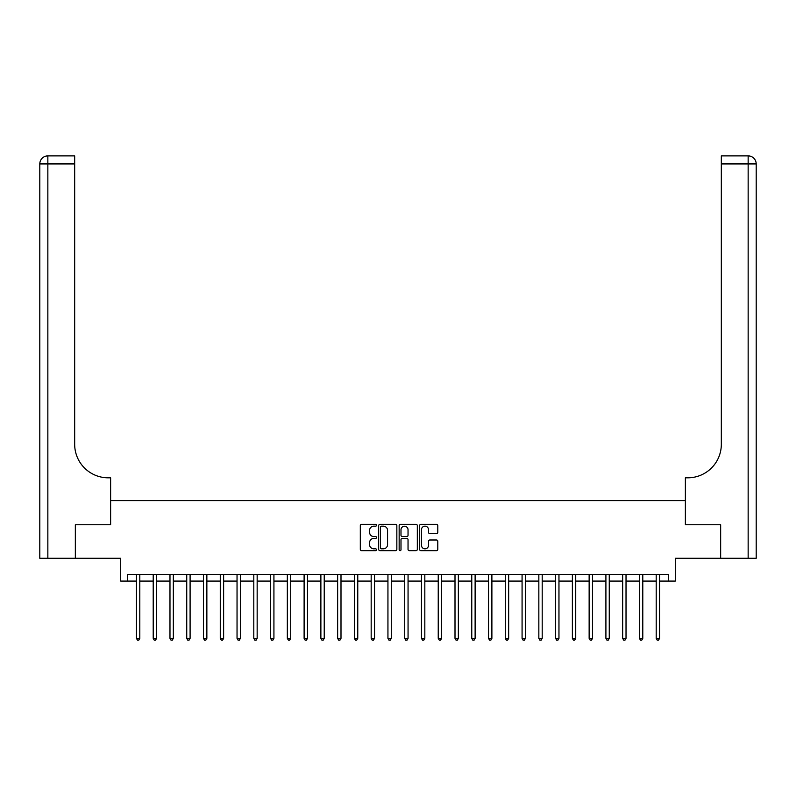 <?xml version="1.0" encoding="UTF-8"?>
<svg xmlns="http://www.w3.org/2000/svg" width="796" height="796" viewBox="0 0 796 796"><rect width="100%" height="100%" fill="white"/><g stroke="black" fill="none" stroke-linecap="round" stroke-linejoin="round"><path stroke-width="1.19" d="M376.538 525.251A0.925 0.925 0 0 0 375.622 524.335L361.633 524.335A1.313 1.313 0 0 0 360.309 525.649L360.309 549.349A1.313 1.313 0 0 0 361.633 550.663L375.622 550.663A0.925 0.925 0 0 0 376.538 549.737A0.925 0.925 0 0 0 375.622 548.822L373.812 548.822A4.209 4.209 0 0 1 369.593 544.603L369.593 542.633A4.209 4.209 0 0 1 373.812 538.414L375.622 538.414A0.925 0.925 0 0 0 376.538 537.499A0.925 0.925 0 0 0 375.622 536.574L373.812 536.574A4.209 4.209 0 0 1 369.593 532.365L369.593 530.385A4.209 4.209 0 0 1 373.812 526.176L375.622 526.176A0.925 0.925 0 0 0 376.538 525.251M436.477 533.609A1.313 1.313 0 0 0 437.79 532.295L437.79 525.649A1.313 1.313 0 0 0 436.477 524.335L420.945 524.335A1.313 1.313 0 0 0 419.621 525.649L419.621 549.349A1.313 1.313 0 0 0 420.945 550.663L436.477 550.663A1.313 1.313 0 0 0 437.79 549.349L437.79 541.32A1.313 1.313 0 0 0 436.477 539.996L429.83 539.996A1.313 1.313 0 0 0 428.517 541.32L428.517 545.3A3.522 3.522 0 0 1 424.994 548.822A3.522 3.522 0 0 1 421.472 545.3L421.472 529.698A3.522 3.522 0 0 1 424.994 526.176A3.522 3.522 0 0 1 428.517 529.698L428.517 532.295A1.313 1.313 0 0 0 429.83 533.609L436.477 533.609M127.39 581.09L127.39 574.384L668.61 574.384L668.61 581.09L675.316 581.09L675.316 558.285L720.589 558.285L720.589 524.753L685.376 524.753L685.376 500.614L110.624 500.614L110.624 524.753L110.624 477.809L108.206 477.809A33.532 33.532 0 0 1 74.675 444.277L74.675 163.936L47.85 163.936L47.85 558.285L75.341 558.285L75.341 524.753L110.624 524.753L75.411 524.753L75.411 558.285L120.684 558.285L120.684 581.09L136.444 581.09M396.846 525.649A1.313 1.313 0 0 0 395.532 524.335L380 524.335A1.313 1.313 0 0 0 378.677 525.649L378.677 549.349A1.313 1.313 0 0 0 380 550.663L395.532 550.663A1.313 1.313 0 0 0 396.846 549.349L396.846 525.649M400.468 524.335L416 524.335A1.313 1.313 0 0 1 417.323 525.649L417.323 549.349A1.313 1.313 0 0 1 416 550.663L409.353 550.663A1.313 1.313 0 0 1 408.04 549.349L408.04 539.738A1.313 1.313 0 0 0 406.726 538.414L402.308 538.414A1.313 1.313 0 0 0 400.995 539.738L400.995 549.737A0.925 0.925 0 0 1 400.07 550.663A0.925 0.925 0 0 1 399.154 549.737L399.154 525.649A1.313 1.313 0 0 1 400.468 524.335M139.797 581.09L153.21 581.09M156.563 581.09L169.976 581.09M173.329 581.09L186.742 581.09M190.095 581.09L203.507 581.09M206.861 581.09L220.273 581.09M223.626 581.09L237.039 581.09M240.392 581.09L253.805 581.09M257.158 581.09L270.57 581.09M273.923 581.09L287.336 581.09M290.699 581.09L304.112 581.09M307.465 581.09L320.878 581.09M324.231 581.09L337.643 581.09M340.996 581.09L354.409 581.09M357.762 581.09L371.175 581.09M374.528 581.09L387.941 581.09M391.294 581.09L404.706 581.09M408.059 581.09L421.472 581.09M424.825 581.09L438.238 581.09M441.591 581.09L455.004 581.09M458.357 581.09L471.769 581.09M475.122 581.09L488.535 581.09M491.888 581.09L505.301 581.09M508.664 581.09L522.077 581.09M525.43 581.09L538.842 581.09M542.195 581.09L555.608 581.09M558.961 581.09L572.374 581.09M575.727 581.09L589.139 581.09M592.493 581.09L605.905 581.09M609.258 581.09L622.671 581.09M626.024 581.09L639.437 581.09M642.79 581.09L656.202 581.09M659.556 581.09L668.61 581.09M381.443 526.176A0.925 0.925 0 0 0 380.518 527.101L380.518 547.897A0.925 0.925 0 0 0 381.443 548.822L383.354 548.822A4.209 4.209 0 0 0 387.562 544.603L387.562 530.385A4.209 4.209 0 0 0 383.354 526.176L381.443 526.176M408.04 529.758A3.522 3.522 0 0 0 404.517 526.236A3.522 3.522 0 0 0 400.995 529.758L400.995 535.26A1.313 1.313 0 0 0 402.308 536.574L406.726 536.574A1.313 1.313 0 0 0 408.04 535.26L408.04 529.758M139.957 574.384L139.897 574.553A1.343 1.343 90.1 0 0 139.797 575.05L139.797 638.362L136.444 638.362L136.444 575.05A1.343 1.343 90.1 0 0 136.345 574.553L136.275 574.384M139.797 638.362L138.793 640.113L137.449 640.113L136.444 638.362M156.722 574.384L156.663 574.553A1.343 1.343 87.4 0 0 156.563 575.05L156.563 638.362L153.21 638.362L153.21 575.05A1.343 1.343 87.4 0 0 153.111 574.553L153.041 574.384M156.563 638.362L155.558 640.113L154.215 640.113L153.21 638.362M173.498 574.384L173.429 574.553A1.343 1.343 87.4 0 0 173.329 575.05L173.329 638.362L169.976 638.362L169.976 575.05A1.343 1.343 87.4 0 0 169.876 574.553L169.807 574.384M173.329 638.362L172.324 640.113L170.981 640.113L169.976 638.362M190.264 574.384L190.194 574.553A1.343 1.343 87.4 0 0 190.095 575.05L190.095 638.362L186.742 638.362L186.742 575.05A1.343 1.343 87.4 0 0 186.642 574.553L186.572 574.384M190.095 638.362L189.09 640.113L187.747 640.113L186.742 638.362M207.03 574.384L206.96 574.553A1.343 1.343 87.4 0 0 206.861 575.05L206.861 638.362L203.507 638.362L203.507 575.05A1.343 1.343 87.4 0 0 203.408 574.553L203.338 574.384M206.861 638.362L205.856 640.113L204.512 640.113L203.507 638.362M47.85 558.285L39.8 558.285L39.8 163.936A8.05 8.05 0 0 1 47.85 155.887L74.675 155.887L74.675 163.936M108.206 477.809A33.532 33.532 0 0 1 74.675 444.277M39.8 163.936A8.05 8.05 0 0 1 47.85 155.887L47.85 163.936L39.8 163.936M720.659 524.753L685.376 524.753L685.376 477.809L687.794 477.809A33.532 33.532 0 0 0 721.325 444.277L721.325 155.887L748.15 155.887A8.05 8.05 0 0 1 756.2 163.936L756.2 558.285L720.659 558.285L720.659 524.753M687.794 477.809A33.532 33.532 0 0 0 721.325 444.277M748.15 558.285L748.15 163.936L756.2 163.936A8.05 8.05 0 0 0 748.15 155.887L748.15 163.936L721.325 163.936M223.795 574.384L223.726 574.553A1.343 1.343 87.4 0 0 223.626 575.05L223.626 638.362L220.273 638.362L220.273 575.05A1.343 1.343 87.4 0 0 220.174 574.553L220.114 574.384M223.626 638.362L222.621 640.113L221.278 640.113L220.273 638.362M240.561 574.384L240.491 574.553A1.343 1.343 87.4 0 0 240.392 575.05L240.392 638.362L237.039 638.362L237.039 575.05A1.343 1.343 87.4 0 0 236.949 574.553L236.88 574.384M240.392 638.362L239.387 640.113L238.044 640.113L237.039 638.362M257.327 574.384L257.257 574.553A1.343 1.343 87.4 0 0 257.158 575.05L257.158 638.362L253.805 638.362L253.805 575.05A1.343 1.343 87.4 0 0 253.715 574.553L253.645 574.384M257.158 638.362L256.153 640.113L254.81 640.113L253.805 638.362M274.093 574.384L274.023 574.553A1.343 1.343 87.4 0 0 273.923 575.05L273.923 638.362L270.57 638.362L270.57 575.05A1.343 1.343 87.4 0 0 270.481 574.553L270.411 574.384M273.923 638.362L272.919 640.113L271.585 640.113L270.57 638.362M290.858 574.384L290.789 574.553A1.343 1.343 87.4 0 0 290.699 575.05L290.699 638.362L287.336 638.362L287.336 575.05A1.343 1.343 87.4 0 0 287.247 574.553L287.177 574.384M290.699 638.362L289.684 640.113L288.351 640.113L287.336 638.362M307.624 574.384L307.555 574.553A1.343 1.343 87.4 0 0 307.465 575.05L307.465 638.362L304.112 638.362L304.112 575.05A1.343 1.343 87.4 0 0 304.012 574.553L303.943 574.384M307.465 638.362L306.45 640.113L305.117 640.113L304.112 638.362M324.39 574.384L324.32 574.553A1.343 1.343 87.4 0 0 324.231 575.05L324.231 638.362L320.878 638.362L320.878 575.05A1.343 1.343 87.4 0 0 320.778 574.553L320.708 574.384M324.231 638.362L323.226 640.113L321.882 640.113L320.878 638.362M341.156 574.384L341.086 574.553A1.343 1.343 87.4 0 0 340.996 575.05L340.996 638.362L337.643 638.362L337.643 575.05A1.343 1.343 87.4 0 0 337.544 574.553L337.474 574.384M340.996 638.362L339.991 640.113L338.648 640.113L337.643 638.362M357.921 574.384L357.862 574.553A1.343 1.343 87.4 0 0 357.762 575.05L357.762 638.362L354.409 638.362L354.409 575.05A1.343 1.343 87.4 0 0 354.31 574.553L354.24 574.384M357.762 638.362L356.757 640.113L355.414 640.113L354.409 638.362M374.697 574.384L374.627 574.553A1.343 1.343 87.4 0 0 374.528 575.05L374.528 638.362L371.175 638.362L371.175 575.05A1.343 1.343 87.4 0 0 371.075 574.553L371.006 574.384M374.528 638.362L373.523 640.113L372.18 640.113L371.175 638.362M391.463 574.384L391.393 574.553A1.343 1.343 87.4 0 0 391.294 575.05L391.294 638.362L387.941 638.362L387.941 575.05A1.343 1.343 87.4 0 0 387.841 574.553L387.771 574.384M391.294 638.362L390.289 640.113L388.945 640.113L387.941 638.362M408.229 574.384L408.159 574.553A1.343 1.343 87.4 0 0 408.059 575.05L408.059 638.362L404.706 638.362L404.706 575.05A1.343 1.343 87.4 0 0 404.607 574.553L404.537 574.384M408.059 638.362L407.055 640.113L405.711 640.113L404.706 638.362M424.994 574.384L424.925 574.553A1.343 1.343 87.4 0 0 424.825 575.05L424.825 638.362L421.472 638.362L421.472 575.05A1.343 1.343 87.4 0 0 421.373 574.553L421.303 574.384M424.825 638.362L423.82 640.113L422.477 640.113L421.472 638.362M441.76 574.384L441.69 574.553A1.343 1.343 87.4 0 0 441.591 575.05L441.591 638.362L438.238 638.362L438.238 575.05A1.343 1.343 87.4 0 0 438.138 574.553L438.079 574.384M441.591 638.362L440.586 640.113L439.243 640.113L438.238 638.362M458.526 574.384L458.456 574.553A1.343 1.343 87.4 0 0 458.357 575.05L458.357 638.362L455.004 638.362L455.004 575.05A1.343 1.343 87.4 0 0 454.914 574.553L454.844 574.384M458.357 638.362L457.352 640.113L456.009 640.113L455.004 638.362M475.292 574.384L475.222 574.553A1.343 1.343 87.4 0 0 475.122 575.05L475.122 638.362L471.769 638.362L471.769 575.05A1.343 1.343 87.4 0 0 471.68 574.553L471.61 574.384M475.122 638.362L474.118 640.113L472.774 640.113L471.769 638.362M492.057 574.384L491.988 574.553A1.343 1.343 87.4 0 0 491.888 575.05L491.888 638.362L488.535 638.362L488.535 575.05A1.343 1.343 87.4 0 0 488.445 574.553L488.376 574.384M491.888 638.362L490.883 640.113L489.55 640.113L488.535 638.362M508.823 574.384L508.753 574.553A1.343 1.343 87.4 0 0 508.664 575.05L508.664 638.362L505.301 638.362L505.301 575.05A1.343 1.343 87.4 0 0 505.211 574.553L505.142 574.384M508.664 638.362L507.649 640.113L506.316 640.113L505.301 638.362M525.589 574.384L525.519 574.553A1.343 1.343 87.4 0 0 525.43 575.05L525.43 638.362L522.077 638.362L522.077 575.05A1.343 1.343 87.4 0 0 521.977 574.553L521.907 574.384M525.43 638.362L524.415 640.113L523.081 640.113L522.077 638.362M542.355 574.384L542.285 574.553A1.343 1.343 87.4 0 0 542.195 575.05L542.195 638.362L538.842 638.362L538.842 575.05A1.343 1.343 87.4 0 0 538.743 574.553L538.673 574.384M542.195 638.362L541.19 640.113L539.847 640.113L538.842 638.362M559.12 574.384L559.051 574.553A1.343 1.343 87.4 0 0 558.961 575.05L558.961 638.362L555.608 638.362L555.608 575.05A1.343 1.343 87.4 0 0 555.508 574.553L555.439 574.384M558.961 638.362L557.956 640.113L556.613 640.113L555.608 638.362M575.886 574.384L575.826 574.553A1.343 1.343 87.4 0 0 575.727 575.05L575.727 638.362L572.374 638.362L572.374 575.05A1.343 1.343 87.4 0 0 572.274 574.553L572.205 574.384M575.727 638.362L574.722 640.113L573.379 640.113L572.374 638.362M592.662 574.384L592.592 574.553A1.343 1.343 87.4 0 0 592.493 575.05L592.493 638.362L589.139 638.362L589.139 575.05A1.343 1.343 87.4 0 0 589.04 574.553L588.97 574.384M592.493 638.362L591.488 640.113L590.144 640.113L589.139 638.362M609.428 574.384L609.358 574.553A1.343 1.343 87.4 0 0 609.258 575.05L609.258 638.362L605.905 638.362L605.905 575.05A1.343 1.343 87.4 0 0 605.806 574.553L605.736 574.384M609.258 638.362L608.253 640.113L606.91 640.113L605.905 638.362M626.193 574.384L626.124 574.553A1.343 1.343 87.4 0 0 626.024 575.05L626.024 638.362L622.671 638.362L622.671 575.05A1.343 1.343 87.4 0 0 622.572 574.553L622.502 574.384M626.024 638.362L625.019 640.113L623.676 640.113L622.671 638.362M642.959 574.384L642.889 574.553A1.343 1.343 87.4 0 0 642.79 575.05L642.79 638.362L639.437 638.362L639.437 575.05A1.343 1.343 87.4 0 0 639.337 574.553L639.278 574.384M642.79 638.362L641.785 640.113L640.442 640.113L639.437 638.362M659.725 574.384L659.655 574.553A1.343 1.343 87.4 0 0 659.556 575.05L659.556 638.362L656.202 638.362L656.202 575.05A1.343 1.343 87.4 0 0 656.103 574.553L656.043 574.384M659.556 638.362L658.551 640.113L657.207 640.113L656.202 638.362"/></g></svg>
